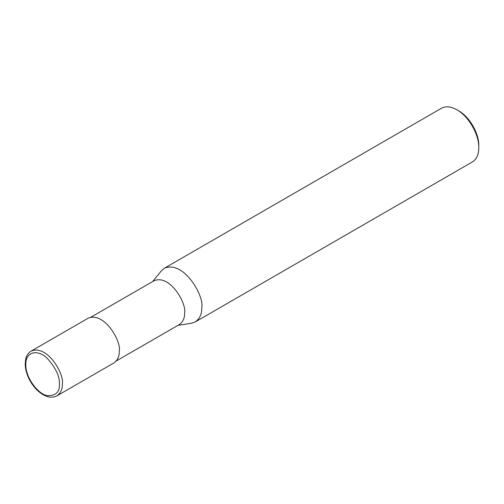 <?xml version="1.0" encoding="UTF-8"?>
<svg xmlns="http://www.w3.org/2000/svg" width="504" height="504" viewBox="0 0 504 504"><rect width="100%" height="100%" fill="white"/><g stroke="black" fill="none" stroke-linecap="round" stroke-linejoin="round"><path stroke-width="0.76" d="M152.668 281.547L161.368 270.812L164.348 268.248L441.409 108.284C445.725 105.941 450.885 106.451 456.901 109.822C468.6 116.229 479.102 134.417 478.8 147.754L478.8 147.754C478.712 154.646 476.576 159.371 472.387 161.935L195.319 321.892L191.608 323.196L177.962 325.357M478.8 147.754L478.8 145.643C479.077 133.421 469.451 116.745 458.722 110.874L456.901 109.822M164.348 268.248C184.143 259.913 204.63 296.843 201.739 307.717C201.991 313.816 199.849 318.547 195.319 321.892M90.915 317.199L154.054 280.747C170.22 273.943 186.953 304.101 184.59 312.978C184.792 317.961 183.047 321.823 179.348 324.557L116.21 361.009M31.147 351.112L88.093 318.232C104.586 311.289 121.659 342.065 119.246 351.124C119.461 356.208 117.678 360.152 113.904 362.943L56.958 395.816C52.895 398.002 48.214 397.593 42.922 394.582C37.983 391.614 33.781 387.16 30.322 381.226C27.04 375.404 25.332 369.69 25.2 364.071L25.616 359.503C26.447 355.61 28.293 352.813 31.147 351.112C47.641 344.169 64.714 374.945 62.301 384.004C62.515 389.088 60.732 393.026 56.958 395.816M59.384 384.004C59.869 392.017 55.837 395.898 47.294 395.634C38.795 394.575 25.502 378.365 25.799 364.613C25.502 350.513 38.795 349.656 47.294 358.407C55.837 368.014 59.869 376.545 59.384 384.004"/></g></svg>

